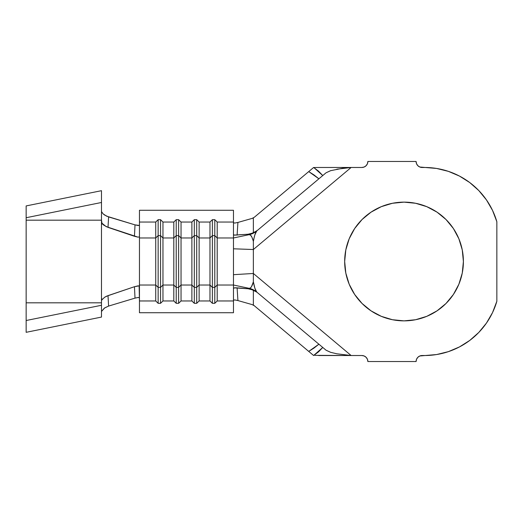 <?xml version="1.0" encoding="UTF-8"?>
<svg xmlns="http://www.w3.org/2000/svg" width="523" height="523" viewBox="0 0 523 523"><rect width="100%" height="100%" fill="white"/><g stroke="black" fill="none" stroke-linecap="round" stroke-linejoin="round"><path stroke-width="0.78" d="M392.453 319.723L404.037 320.867A59.367 59.367 0 0 1 344.67 261.5A59.367 59.367 0 0 1 404.037 202.133L392.453 203.277L381.319 206.657L371.055 212.142L362.06 219.523L354.679 228.518L349.187 238.782L345.814 249.916L344.67 261.5L345.814 273.084L349.187 284.218L354.679 294.482L362.06 303.477L371.055 310.858L381.319 316.343L392.453 319.723L404.037 320.867L415.615 319.723L426.755 316.343L437.019 310.858L446.014 303.477L453.395 294.482L458.88 284.218L462.26 273.084L463.398 261.5L462.26 249.916L458.88 238.782L453.395 228.518L446.014 219.523L437.019 212.142L426.755 206.657L415.615 203.277L404.037 202.133L392.453 203.277M253.099 240.469L251.955 237.239L250.641 235.258L249.262 234.657C250.785 234.546 252.151 236.808 253.361 241.443C254.368 235.775 255.492 232.277 256.741 230.957L249.262 234.657A18.083 17.88 50 0 0 256.741 230.957L253.361 232.905L248.131 234.226L249.19 234.664L233.474 237.972L217.202 237.972L214.79 235.618L217.202 237.972L217.202 222.04L214.79 219.686L214.79 235.618L214.79 219.686L212.384 219.686L214.79 219.686L217.202 222.04L233.474 222.04L233.474 234.598L233.474 222.04L217.202 222.04L217.202 285.028L214.79 287.382L214.79 235.618L212.384 235.618L212.384 219.686L209.971 222.04L212.384 219.686L212.384 235.618L214.79 235.618L214.79 303.314L217.202 300.96L217.202 285.028L214.79 287.382L212.384 287.382L212.384 235.618L209.971 237.972L212.384 235.618L212.384 303.314L214.79 303.314L214.79 287.382L212.384 287.382L209.971 285.028L209.971 300.96L212.384 303.314L212.384 287.382L209.971 285.028L209.971 222.04L199.119 222.04L196.713 219.686L199.119 222.04L199.119 237.972L196.713 235.618L196.713 219.686L194.301 219.686L196.713 219.686L196.713 235.618L199.119 237.972L209.971 237.972L209.971 222.04L199.119 222.04L199.119 285.028L196.713 287.382L196.713 235.618L194.301 235.618L194.301 219.686L191.889 222.04L194.301 219.686L194.301 235.618L196.713 235.618L196.713 303.314L199.119 300.96L199.119 237.972L209.971 237.972L209.971 285.028L199.119 285.028L199.119 300.96L209.971 300.96L209.971 285.028L199.119 285.028L196.713 287.382L194.301 287.382L194.301 235.618L191.889 237.972L194.301 235.618L194.301 303.314L196.713 303.314L196.713 287.382L194.301 287.382L191.889 285.028L191.889 300.96L194.301 303.314L194.301 287.382L191.889 285.028L191.889 222.04L181.043 222.04L178.631 219.686L181.043 222.04L181.043 237.972L178.631 235.618L178.631 219.686L176.218 219.686L178.631 219.686L178.631 235.618L181.043 237.972L191.889 237.972L191.889 222.04L181.043 222.04L181.043 285.028L178.631 287.382L178.631 235.618L176.218 235.618L176.218 219.686L173.806 222.04L176.218 219.686L176.218 235.618L178.631 235.618L178.631 303.314L181.043 300.96L181.043 237.972L191.889 237.972L191.889 285.028L181.043 285.028L181.043 300.96L191.889 300.96L191.889 285.028L181.043 285.028L178.631 287.382L176.218 287.382L176.218 235.618L173.806 237.972L176.218 235.618L176.218 303.314L178.631 303.314L178.631 287.382L176.218 287.382L173.806 285.028L173.806 300.96L176.218 303.314L176.218 287.382L173.806 285.028L173.806 222.04L162.96 222.04L160.548 219.686L162.96 222.04L162.96 237.972L160.548 235.618L160.548 219.686L158.142 219.686L160.548 219.686L160.548 235.618L162.96 237.972L173.806 237.972L173.806 222.04L162.96 222.04L162.96 285.028L160.548 287.382L160.548 235.618L158.142 235.618L158.142 219.686L155.73 222.04L158.142 219.686L158.142 235.618L160.548 235.618L160.548 303.314L162.96 300.96L162.96 237.972L173.806 237.972L173.806 285.028L162.96 285.028L162.96 300.96L173.806 300.96L173.806 285.028L162.96 285.028L160.548 287.382L158.142 287.382L158.142 235.618L155.73 237.972L158.142 235.618L158.142 303.314L160.548 303.314L160.548 287.382L158.142 287.382L155.73 285.028L155.73 300.96L158.142 303.314L158.142 287.382L155.73 285.028L155.73 222.04L139.458 222.04L139.458 236.867L137.987 237.148L106.162 226.609L101.959 223.216L101.488 220.183L101.488 317.075L26.15 332.314L101.488 317.075L101.488 220.183L101.952 223.216L101.488 225.171L101.488 297.829L101.952 299.784L104.62 297.267L106.587 296.188L134.45 286.715L108.006 295.632L108.601 306.073L135.012 298.13L134.45 286.715L139.138 285.846L139.458 300.96L155.73 300.96L155.73 285.028L139.458 285.028L139.458 237.972L155.73 237.972L155.73 222.04L139.458 222.04L139.458 210.272L233.474 210.272L233.474 222.04L233.474 210.272L139.458 210.272L139.458 237.972L155.73 237.972L155.73 285.028L139.458 285.028L139.458 312.728L233.474 312.728L233.474 300.96L217.202 300.96L214.79 303.314L212.384 303.314L209.971 300.96L199.119 300.96L196.713 303.314L194.301 303.314L191.889 300.96L181.043 300.96L178.631 303.314L176.218 303.314L173.806 300.96L162.96 300.96L160.548 303.314L158.142 303.314L155.73 300.96L139.458 300.96L139.458 312.728L233.474 312.728L233.474 285.028L217.202 285.028L217.202 300.96L233.474 300.96L233.474 288.402L234.755 287.813L237.102 287.846L237.913 300.562L252.151 304.602L254.335 305.759L252.151 304.602L237.913 300.562L234.572 299.914L233.474 300.307L234.749 299.927L237.913 300.562L237.102 287.846L248.131 288.774L253.361 290.095L256.741 292.043A18.083 17.88 130 0 0 249.262 288.336L248.131 288.774L234.467 287.846L233.474 288.402L233.474 285.028L217.202 285.028L217.202 237.972L233.474 237.972L233.474 285.028L249.183 288.336L233.474 285.028L233.474 274.68L253.361 273.477L253.361 249.523L351.136 167.478L361.851 167.478L364.152 167.02L366.107 165.713L367.414 163.758L367.872 161.457L416.092 161.457L416.55 163.758L417.857 165.713L419.812 167.02L436.594 168.452L448.348 171.348L459.488 176.088L469.726 182.547L478.8 190.568L486.468 199.936L492.535 210.409L496.85 221.719L496.85 301.281L492.535 312.591L486.468 323.064L478.8 332.432L469.726 340.453L459.488 346.912L448.348 351.652L436.594 354.548L419.812 355.98L417.857 357.287L416.55 359.242L416.092 361.543L367.872 361.543L367.414 359.242L366.107 357.287L364.152 355.98L361.851 355.522L351.136 355.522L253.361 273.477L351.136 355.522L361.851 355.522A6.028 6.028 0 0 1 367.872 361.543L416.092 361.543A6.028 6.028 0 0 1 422.12 355.522L424.526 355.522A75.338 75.338 0 0 0 496.85 301.281L496.85 221.719A75.338 75.338 0 0 0 424.526 167.478L422.12 167.478A6.028 6.028 0 0 1 416.092 161.457L367.872 161.457A6.028 6.028 0 0 1 361.851 167.478L318.599 167.484M254.341 217.235L252.164 218.398L254.341 217.235L308.727 171.596L254.341 217.235M257.107 292.35L253.361 290.095L253.361 304.948L308.727 351.404L314.003 348.07L318.893 344.199L256.741 292.043C255.512 290.749 254.387 287.343 253.361 281.838C252.132 286.284 250.765 288.454 249.262 288.336L256.793 292.089L249.183 288.336L250.406 287.951L251.491 286.682L253.361 281.838L253.361 273.477L233.474 274.68L233.474 248.798L253.361 249.523L253.361 241.443L254.073 237.978L254.858 234.899L256.741 230.957L257.584 230.251L253.361 232.905L253.361 218.052L237.913 222.438L253.361 218.052L253.361 232.905L248.131 234.226L234.18 235.095M256.76 230.937L257.133 230.623M330.758 170.635L326.097 172.76L322.769 175.551L326.097 172.76L330.601 170.681L343.794 168.046L351.136 167.478L253.361 249.523L233.474 248.798L233.474 234.598L233.474 237.972L249.19 234.664L256.793 230.911L318.893 178.801L257.584 230.251M313.63 167.478L308.727 171.596L314.003 174.93L318.893 178.801L321.083 176.964L318.893 178.801L308.727 171.596L313.63 167.478L318.487 171.106L322.769 175.551L321.083 176.964L322.769 175.551L313.872 167.55M257.584 292.749L318.893 344.199L308.727 351.404L313.63 355.522L322.769 347.449L326.097 350.24L322.769 347.449L318.487 351.894L313.63 355.522L253.361 304.948L253.361 290.095L248.131 288.774L249.183 288.336M314.839 355.339L351.136 355.522L336.845 353.796L330.621 352.325L326.097 350.24L330.771 352.371M419.812 167.02L422.12 167.478M486.468 323.064L478.8 332.432M364.152 355.98L361.851 355.522M404.037 202.133A59.367 59.367 0 0 1 463.398 261.5A59.367 59.367 0 0 1 404.037 320.867M318.893 344.199L322.769 347.449L318.893 344.199M318.657 355.522L351.136 355.522L336.845 353.796M351.136 167.478L318.657 167.478L351.136 167.478L336.838 169.204M256.741 292.043L254.878 288.199L253.361 281.838L253.361 241.443M313.826 167.537L318.657 167.478M324.587 355.522L319.586 355.522M351.136 355.522L324.62 355.522M249.19 234.664L248.131 234.226L234.474 235.154L233.474 234.598M233.474 222.693L234.664 223.079L237.913 222.438L237.102 235.154L237.913 222.438L234.749 223.073L233.474 222.693M101.952 223.216L101.488 225.171L101.488 297.829L101.952 299.784L104.62 297.267L108.006 295.632L108.601 306.073L135.012 298.13L138.177 297.469L139.458 297.796L138.262 297.463L135.012 298.13L134.45 286.715L138.098 285.839L139.458 286.133L139.458 236.867L137.987 237.148L134.45 236.285L135.012 224.87L139.275 225.452M139.458 225.204L138.17 225.531L135.012 224.87L134.45 236.285L108.006 227.368L108.601 216.927L135.012 224.87L106.614 216.169L103.064 213.822L101.488 211.54L103.064 213.822L104.633 215.064L108.601 216.927L108.006 227.368L103.855 225.197L102.371 223.792M108.601 306.073L104.339 308.132L101.488 311.46L104.705 307.884L108.601 306.073M101.488 302.817L101.488 300.712L101.488 302.817L26.15 302.817L101.488 302.817M101.488 220.183L101.488 190.686L26.15 205.925L101.488 190.686L101.488 220.183L26.15 220.183L101.488 220.183M26.15 300.764L26.15 332.314L26.15 320.514L101.488 305.275L26.15 320.514L26.15 217.725L101.488 202.486L26.15 217.725L26.15 205.925L26.15 222.236M101.952 299.784L101.488 300.712L101.959 299.784M26.15 297.567L26.15 225.433"/></g></svg>
